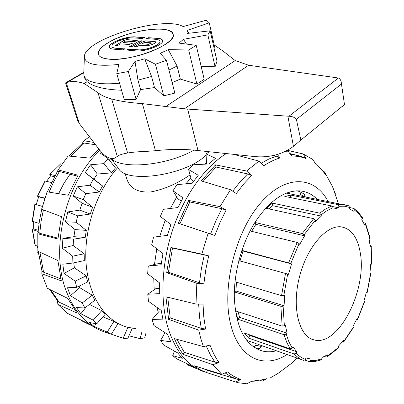 <?xml version="1.0" encoding="UTF-8"?>
<svg xmlns="http://www.w3.org/2000/svg" width="404" height="404" viewBox="0 0 404 404"><rect width="100%" height="100%" fill="white"/><g stroke="black" fill="none" stroke-linecap="round" stroke-linejoin="round"><path stroke-width="0.61" d="M206.505 162.716L204.858 164.15M190.052 174.892C177.21 183.679 164.175 189.35 150.955 191.915C138.027 192.834 129.972 188.511 126.795 178.952M234.997 281.78L281.538 295.652L284.709 295.551L284.062 305.772L283.113 306.222L280.871 306.277L234.33 291.93M284.062 305.772L235.997 291.021L234.34 291.728M236.401 282.199L235.997 291.021M241.875 250.369L290.764 263.529L291.562 263.938L288.522 274.276L238.825 260.636M288.522 274.276L238.83 260.615M291.562 263.938L242.981 251.041L240.037 260.893M241.839 250.475L242.981 251.041M254.909 222.447L302.243 233.552L304.076 234.845L304.601 235.825L299.743 244.39L299.117 243.577L297.182 242.445L250.071 230.952M304.601 235.825L255.894 224.321L251.657 231.335M254.848 222.538L255.894 224.321M315.277 220.225L313.676 218.675L266.281 208.323L272.341 203.106L319.655 213.145L321.135 214.782L321.311 216.14L315.569 221.483L315.277 220.225L304.076 234.845M321.311 216.14L272.756 205.717L268.907 208.893M272.341 203.106L272.756 205.717M333.108 207.737L331.871 206L284.805 196.425L290.809 195.117L337.714 204.545L338.835 206.292L338.673 207.777L333.053 209.206L333.108 207.737L332.265 208.06L327.144 210.575L321.135 214.782M338.673 207.777L332.729 206.57M290.809 195.117L290.557 197.596M349.581 207.489L353.985 208.514L354.318 209.913L353.869 211.292L349.233 208.873L349.596 207.434L348.753 205.757M363.474 222.559L365.559 223.392L364.817 225.286L361.762 219.65L362.353 218.453L362.312 217.377M370.114 245.41L371.236 246.051L370.306 247.127L369.14 239.234L370.034 237.9L365.559 223.392M369.998 272.851L370.821 273.256L369.913 273.564L370.695 264.534L371.624 263.974L371.236 246.051M326.967 357.05L338.299 348.066L338.345 346.258L343.461 340.542L343.607 342.127L353.359 327.624L352.914 326.498L357 318.589L357.565 319.488L364.605 301.586L363.858 301.167L366.448 292.137L367.266 292.314L370.821 273.256M357.565 319.488L356.596 319.438M343.607 342.127L342.198 342.057M309.434 361.631L315.186 361.418L320.19 360.181L321.029 359.888L321.781 358.893L321.938 357.5L327.432 354.884L327.381 356.222L326.866 357.111L324.301 356.515M258.504 344.491L303.757 360.424L305.474 359.419L305.944 357.974L311.029 359.1L310.661 360.55L309.222 361.61L305.005 360.146M296.071 353.091L294.152 354L248.505 338.062L244.319 332.997L290.168 348.844L292.173 348.021L292.915 346.763L296.733 351.743L296.071 353.091C298.915 356.091 302.051 358.202 305.474 359.419M296.733 351.743L249.823 335.502L248.505 338.062M248.96 334.603L249.823 335.502M288.299 193.506L286.507 193.021M246.799 340.375L256.227 343.693L255.767 345.238L254.025 347.208M284.052 334.704L237.804 319.246L235.719 310.954L282.164 326.129L284.36 325.71L285.274 324.872L287.077 333.128L286.204 334.128L284.052 334.704L286.754 342.36L290.168 348.844M287.077 333.128L239.567 317.362L237.804 319.246M238.057 311.716L239.567 317.362M296.425 190.839L298.728 191.294L300 192.153L300.394 193.713L299.864 195.819M305.313 196.905L304.101 193.945M289.451 193.733L290.001 191.88M254.717 347.662L258.262 348.44C259.651 348.708 260.646 348.051 261.257 346.465L261.524 345.556M360.277 252.899C357.641 237.305 351.268 228.624 341.163 226.856C326.058 224.816 306.151 248.278 299.036 278.684C291.744 309.065 299.455 337.077 314.352 339.991C338.608 346.576 367.226 289.809 360.277 252.899M46.591 181.295L50.606 175.826L49.788 174.427L60.959 163.6M50.606 175.826L54.464 176.74M50.101 174.392L55.121 175.568M51.48 182.487L45.016 181.017M42.309 206.388L34.83 204.318L36.203 204.641L38.703 196.809L37.42 196.192L44.819 198.122M38.703 196.809L44.723 198.404M36.203 204.641L42.324 206.328M34.83 204.318L32.199 221.256L39.072 223.387M38.223 231.467L32.244 229.512L33.704 228.937L33.633 221.766M33.704 228.937L38.309 230.351M32.244 229.512L35.027 245.248L37.597 246.223M38.476 252.621L37.658 252.227L38.037 251.475M37.663 247.839L37.001 246.026M109.464 41.925C130.204 29.714 171.968 24.381 173.129 34.325C174.644 40.218 158.727 50.253 138.431 55.611C118.155 61.049 99.662 60.166 98.384 54.212C97.778 50.581 101.47 46.485 109.464 41.925M193.996 150.121C166.786 165.721 121.569 169.791 111.12 158.403M206.101 155.035C186.209 175.361 125.972 184.067 118.478 168.357L110.863 158.353M288.966 116.226L287.89 116.185L293.43 146.384L300.874 140.037L296.379 119.362C294.854 117.423 292.385 116.377 288.966 116.226L338.411 78.012C340.239 78.926 341.223 80.689 341.365 83.31L344.496 104.621L341.89 106.944M293.43 146.384L291.304 147.899C280.007 155.247 267.125 158.07 252.662 156.368L198.021 150.546L187.658 109.065L287.89 116.185M187.658 109.065L184.37 108.828L248.657 65.246L338.411 78.012M296.379 119.362L341.461 84.032M184.37 108.828L142.4 103.616C130.628 102.858 120.372 101.308 111.64 98.96C105.797 97.415 101.252 95.339 98 92.738L84.128 83.517C77.3 81.255 71.543 80.911 66.857 82.492L65.584 82.886L77.669 120.543L79.401 123.649L97.187 146.854C101.01 152.116 104.49 155.56 107.626 157.196C110.449 158.6 112.862 158.883 114.862 158.045L118.882 155.383C120.852 154.474 123.76 153.682 127.614 153.005C132.406 152.197 138.047 151.697 144.531 151.505L155.459 150.717C170.66 149.071 184.845 149.01 198.021 150.546M300.874 140.037L344.41 104.621M65.584 82.886L83.815 72.296M84.128 83.517L87.203 81.709C92.981 86.698 104.434 89.542 121.559 90.243M84.077 75.907L85.138 79.351L87.203 81.709M165.509 106.712L235.184 60.575L248.657 65.246M214.221 44.955L223.538 51.419L235.184 60.575M201.207 66.564L215.079 66.761L217.004 61.231L210.166 30.805L207.858 34.89L183.461 39.314L186.481 44.076M196.889 84.057L204.187 79.24L196.218 45.339L188.703 49.98L168.271 49.631L177.088 66.059L180.341 79.083L196.889 84.057L188.703 49.98M172.165 82.648L180.341 79.083M163.721 95.839L174.831 93.092L166.463 60.302L155.424 64.251L144.723 58.822L151.571 76.492L154.525 87.552L163.721 95.839L155.424 64.251M151.571 76.492L137.971 80.143L134.997 61.433L128.295 71.528L116.776 73.634L124.281 99.707L136.108 99.379L140.577 89.587L154.525 87.552M117.261 156.323L98 92.738M183.461 39.314L179.068 43.112L196.218 45.339M215.079 66.761L207.858 34.89M215.17 49.192L209.262 22.826L187.012 30.467L187.118 33.446L210.166 30.805M187.012 30.467L188.799 33.254M116.776 73.634L118.862 64.418C96.783 66.736 85.294 64.276 84.385 57.04C83.062 39.637 163.807 15.019 183.153 26.573L206.328 20.2L209.262 22.826M119.544 83.249C98.435 85.047 86.577 82.487 83.976 75.573L83.769 73.483M140.577 89.587L137.971 80.143M177.088 66.059L168.943 70.018M168.271 49.631L160.206 53.328L166.463 60.302M144.723 58.822L134.997 61.433M136.108 99.379L128.295 71.528M109.368 47.298C107.868 43.339 126.048 36.188 135.284 37.032L144.46 37.683M111.979 46.556L111.989 46.586C112.256 47.505 113.468 48.056 115.635 48.243L124.785 49.02M124.392 48.768L124.785 48.945L122.508 49.854L113.711 49.177C111.115 48.955 109.656 48.288 109.332 47.187C107.757 43.233 125.987 36.052 135.244 36.895L144.465 37.612L142.248 38.481L133.436 37.925C125.77 37.218 110.635 43.183 111.948 46.45C112.216 47.369 113.433 47.919 115.595 48.101L124.432 48.904M129.558 46.778L138.683 41.304L141.683 40.855M138.643 41.168L141.683 40.784L141.198 41.334L132.578 46.324L129.522 46.707L138.683 41.304M136.027 50.889L126.568 50.01L128.856 49.101L137.916 49.788C145.814 50.631 161.317 44.531 159.949 41.173C159.661 40.117 158.272 39.506 155.787 39.329L146.304 38.577L148.526 37.708L157.6 38.269C160.61 38.476 162.297 39.218 162.65 40.496C164.307 44.546 145.556 51.924 136.027 50.889M126.609 50.081L128.891 49.243L137.956 49.929C145.854 50.773 161.353 44.672 159.984 41.314L159.954 41.203M146.344 38.648L148.561 37.85L157.636 38.41C160.545 38.607 162.216 39.309 162.65 40.516M123.038 42.47L132.325 43.304L129.331 44.485L120.574 43.869L118.099 45.278L115.115 45.667L124.235 40.218L126.689 39.607L137.224 40.491L134.249 41.657L125.487 41.077L123.038 42.47L132.33 43.374M115.15 45.738L124.27 40.355L126.725 39.744L137.229 40.562M134.037 47.101L143.157 41.602L145.667 40.976L154.777 41.572L155.893 42.001M143.122 41.46L145.627 40.839L154.742 41.43L155.888 41.94L154.939 43.041L152.48 44.485L147.374 45.753L139.557 45.203L137.077 46.647L134.002 47.031L143.157 41.602M150.985 42.779L144.475 42.344L142.021 43.768L148.531 44.218L151.556 43.031L150.985 42.779M142.021 43.768L148.571 44.359L151.556 43.097M108.923 59.156C131.295 61.918 177.326 43.794 173.129 34.325L171.589 31.956L168.195 30.25L163.16 29.27L156.782 29.053L149.384 29.588L141.344 30.845L133.042 32.754L124.871 35.229L117.221 38.148L110.464 41.375L104.934 44.763L100.929 48.147L98.692 51.353L98.384 54.212C99.157 56.888 102.672 58.535 108.923 59.156M203.904 371.685C187.703 366.135 175.801 351.743 168.2 328.497C159.888 301.137 161.413 263.443 172.841 229.326C184.335 195.218 204.838 166.948 226.275 153.555M209.267 151.742L206.04 153.889L215.504 158.262L208.848 163.953L193.107 164.787L188.602 169.534L198.253 175.28L192.208 183.194L176.881 184.678L172.978 190.819L183.007 197.849L178.028 207.515L163.352 209.338L160.348 216.488L170.922 224.579L167.392 235.36L153.555 237.143L151.687 244.814L162.938 253.641L161.13 264.766L148.248 266.145L147.647 273.781L159.656 282.951L159.681 293.617L147.778 294.253L148.465 301.313L161.231 310.413L163.049 319.882L152.071 319.524L153.954 325.548L167.418 334.184L170.821 341.87L160.646 340.36L163.554 344.996L177.588 352.849L182.275 358.353L172.735 355.641L176.422 358.676L190.875 365.514L196.485 368.64L187.39 364.767L187.562 363.964M331.997 185.426L335.386 193.854M286.446 150.793L288.092 151.182L291.668 156.055C296.768 155.969 301.591 156.823 306.131 158.621L303.222 153.964L312.984 159.59L315.635 164.049L321.306 169.226L326.336 175.513L324.154 171.599L323.175 171.347M288.092 151.182L285.441 151.303M233.502 154.328L259.004 161.1L263.696 165.792C269.18 162.161 274.609 159.545 279.987 157.944L277.371 154.469M259.004 161.1L246.571 171.028L215.504 164.898L201.207 180.916L230.487 189.718L236.3 193.526L243.784 183.876L251.631 175.543L246.571 171.028M230.487 189.718L219.983 206.641L188.719 200.445L178.316 223.25L214.827 235.471L220.079 222.387L226.109 210.06L219.983 206.641M208.161 233.148L201.828 254.086L170.917 247.495L166.675 272.71L196.829 283.31L203.868 283.871L205.752 269.892L208.671 255.878L201.828 254.086M196.829 283.31L196.011 304.06L165.923 296.814L168.614 319.372L198.753 330.103L205.575 329.053L203.788 316.973L203.03 304.091L196.011 304.06M198.753 330.103L200.813 338.663L203.404 346.602L174.417 338.623L177.225 344.728L180.371 350.319L183.118 354.399L212.908 364.706L219.029 362.56C215.504 357.631 212.504 351.828 210.035 345.157L203.404 346.602M212.908 364.706L221.751 374.271L193.91 365.671L200.97 370.17L206.555 372.544L235.734 382.027L240.875 379.442C236.148 377.917 231.714 375.417 227.568 371.938L221.751 374.271M235.734 382.027L238.426 382.77L246.869 383.8L251.672 381.219L264.155 379.518L266.746 378.705L262.645 381.129L260.317 380.437M296.96 358.03L291.082 363.666L277.967 373.453L270.65 377.679M303.222 153.964L287.36 150.303M251.631 175.543L247.642 173.902L216.019 167.039L203.045 181.467M216.019 167.039L215.504 164.898M226.109 210.06L221.847 208.681L189.85 201.95L179.906 223.776M189.85 201.95L188.719 200.445M206.555 372.544L207.227 370.296L237.032 379.225L240.875 379.442M208.671 255.878L172.498 248.026L168.428 272.22L166.675 272.71M172.498 248.026L170.917 247.495M168.428 272.22L199.48 282.79L203.868 283.871M183.118 354.399L184.335 352.349L214.898 362.166L219.029 362.56M176.922 339.315L184.335 352.349M167.711 297.243L170.23 317.933L201.243 328.356L205.575 329.053M170.23 317.933L168.614 319.372M276.356 350.778C271.473 352.061 266.751 352.121 262.191 350.955C245.425 345.758 236.138 328.174 234.33 298.197C233.679 272.922 241.779 243.339 255.065 222.19C269.564 200.566 284.583 190.138 300.121 190.905C306.621 191.547 312.307 194.334 317.175 199.278M306.131 158.621L303.045 156.949M279.987 157.944L276.341 156.186L273.392 155.5M202.626 368.362L207.227 370.296M158.262 312.322L156.939 307.373M154.192 289.784L153.762 278.467M154.474 264.463L156.787 248.829M159.772 236.34L165.196 220.2M170.402 208.449L176.715 196.96M185.906 183.785L190.885 177.972M161.317 310.974L159.459 310.929L152.071 319.524M159.58 288.406L155.853 288.623L147.778 294.253M161.317 263.413L156.393 263.943L148.248 266.145M172.978 190.819L177.765 198.687L181.229 201.136M188.602 169.534L191.385 179.825L193.647 181.199M206.575 164.064L206.04 153.889M172.735 355.641L174.422 351.096M160.646 340.36L165.019 332.659M99.909 150.369C64.342 183.234 48.849 253.232 67.791 294.804C75.7 312.802 86.865 324.781 101.278 330.75L104.187 331.841M76.674 287.315L87.618 281.977L86.209 275.856L75.22 281.159L76.674 287.315L67.503 287.769L70.417 295.723L82.285 302.924L84.85 307.989L94.748 300.253L92.248 295.188L79.699 287.663L79.108 286.123M75.22 281.159L64.039 273.437L62.817 264.206L72.897 263.029L72.695 256.161L62.292 248.238L62.898 238.335L73.922 236.694L75.018 229.583L65.418 221.816L67.837 211.923L79.77 210.131L82.093 203.278L73.25 196.006L77.31 186.825L90.036 185.204L93.41 179.078L85.209 172.614L90.602 164.761L103.934 163.615L108.11 158.626L100.389 153.187L101.439 152.116M146.056 332.689L144.698 337.86L140.148 338.668L128.957 335.82M132.234 328.255L127.629 338.895L123.18 338.229L111.327 334.224M111.297 334.27L117.953 323.695L113.913 321.438L107.206 332.073L111.297 334.27L104.04 331.78L108.898 333.472M107.206 332.073L94.4 326.609L88.976 322.417L96.697 323.877L93.243 320.175L80.82 313.756L76.482 307.535L84.85 307.989M97.238 328.876L88.481 323.776L67.473 313.353L57.893 304.449L77.103 313.049L67.766 298.415L47.308 288.224L41.819 273.791L61.292 280.851L57.888 260.519L37.865 251.207M38.38 251.631L41.955 270.927L41.819 273.791M37.88 251.404L37.814 233.8L57.924 238.991L61.453 216.63L41.582 209.191M41.764 209.312L39.43 220.912L37.814 233.8M41.642 209.267L47.187 191.829L68.21 195.248L78.053 175.225L58.115 169.902L47.344 191.855M47.056 192.163L47.187 191.829M58.115 169.902L68.145 155.989L90.148 158.151L98.793 148.985M93.986 142.466L83.886 140.738L82.275 143.425L68.912 156.065M83.886 140.738L89.638 136.653M82.179 320.65L82.376 321.13L90.456 325.129M57.368 300.601L57.893 304.449M49.591 289.36L57.767 301.066L59.11 302.126L74.265 309.353M77.507 176.154L59.363 171.538L57.555 171.458M95.677 144.773L84.37 143.077L82.275 143.425M41.955 270.927L43.561 272.2L60.777 278.826M38.148 232.553L39.759 233.285L57.989 238.168M117.811 167.478C96.596 191.031 83.613 229.719 86.057 263.145C88.506 296.612 105.5 321.215 127.048 327.139L135.401 328.619M109.277 160.105L110.974 158.499M72.897 263.029L84.33 260.58L84.153 253.778L73.154 245.491L73.558 239.128L85.224 237.416L86.315 230.381L76.154 222.23L77.704 215.882L90.304 214.039L92.597 207.252L83.219 199.591L85.815 193.688L99.233 192.041L102.555 185.966L93.854 179.108L97.303 174.038L111.353 172.902L115.468 167.923L108.11 158.626M86.209 275.856L74.397 267.786L73.74 262.847M96.697 323.877L105.121 314.378L101.727 310.636L89.466 304.379M113.913 321.438L102.944 316.832M79.699 287.663L70.417 295.723M74.397 267.786L64.039 273.437M84.153 253.778L72.695 256.161M73.154 245.491L62.292 248.238M62.898 238.335L73.558 239.128M73.922 236.694L85.224 237.416M86.315 230.381L75.018 229.583M76.154 222.23L65.418 221.816M67.837 211.923L77.704 215.882M79.77 210.131L90.304 214.039M92.597 207.252L82.093 203.278M83.219 199.591L73.25 196.006M77.31 186.825L85.815 193.688M90.036 185.204L99.233 192.041M102.555 185.966L93.41 179.078M93.854 179.108L85.209 172.614M90.602 164.761L97.303 174.038M103.934 163.615L111.353 172.902M95.965 323.745L94.4 326.609M86.224 306.914L80.82 313.756M92.248 295.188L82.285 302.924M101.727 310.636L93.243 320.175M127.881 327.361L123.18 338.229M142.102 331.179L140.148 338.668M285.497 273.523L281.538 295.652M297.182 242.445L288.658 262.772M313.676 218.675L302.243 233.552M331.871 206L325.786 208.878L319.655 213.145M347.511 205.333L342.819 204.409L337.714 204.545M294.152 354C297.061 357.05 300.263 359.191 303.757 360.424M280.871 306.277L282.164 326.129M292.173 348.021L288.84 341.648L286.204 334.128M321.781 358.893L316.15 360.368L310.661 360.55M338.496 347.415L327.381 356.222M353.323 327.275L343.703 341.582M364.464 301.48L357.484 319.221M370.63 273.382L367.1 292.284M371.039 246.455L371.422 264.186M365.458 224.2L369.852 238.421M354.318 209.913L358.611 213.625L362.353 218.453M338.835 206.292L344.39 206.197L349.596 207.434M290.764 263.529L299.117 243.577M283.77 295.794L287.663 274.079M284.36 325.71L283.113 306.222M300.268 194.455L305.025 196.849M261.257 346.465L255.767 345.238M37.698 196.238L45.334 180.987M32.456 221.412L35.098 204.399M35.284 245.465L32.502 229.704M38.617 253.919L37.915 252.434M116.493 156.959L118.66 155.489M79.401 123.649L66.271 82.699M155.459 150.717L142.4 103.616M127.614 153.005L111.64 98.96M328.099 201.465C314.817 175.745 285.401 173.791 260.181 203.515C234.86 232.911 221.261 289.405 230.911 325.245C239.35 358.919 264.378 369.2 287.042 354.54M225.25 372.998L230.982 376.669L237.032 379.225M198.667 304.116L199.47 316.615L201.243 328.356M206.328 346.061L210.272 354.687L214.898 362.166M204.267 254.858L201.359 268.842L199.48 282.79M221.847 208.681L215.822 220.958L210.575 233.987M247.642 173.902L240.037 181.911L232.77 191.143M276.341 156.186L268.822 159.04L261.236 163.191M301.839 156.52L294.309 154.656L290.532 154.318M58.615 193.688L63.832 183.497L70.008 174.245M59.11 302.126L50.727 289.926M70.574 156.227L84.37 143.077M49.071 192.132L53.813 181.517L59.363 171.538M39.759 233.285L41.056 221.584L43.4 209.918M43.561 272.2L39.94 252.343M126.785 178.952L125.134 173.473M286.295 193.102L348.975 205.843M353.985 208.514L358.484 212.433L362.368 217.463M304.419 194.102L299.394 191.557M311.509 339.052L314.352 339.991M45.026 181.002L37.42 196.192M60.999 163.569L49.788 174.427M38.663 254.308L37.658 252.227M344.496 104.621L341.365 83.31M66.857 82.492L83.8 72.72M84.385 57.04L83.754 73.882M332.861 187.37L338.289 203.505M332.527 186.597L325.048 172.927M257.01 380.952L251.49 381.341M262.191 350.955L258.02 349.465M304.52 157.53L290.006 153.576M37.87 251.308L37.794 233.537M41.577 209.211L47.081 191.915M58.1 169.922L58.439 169.377"/></g></svg>
